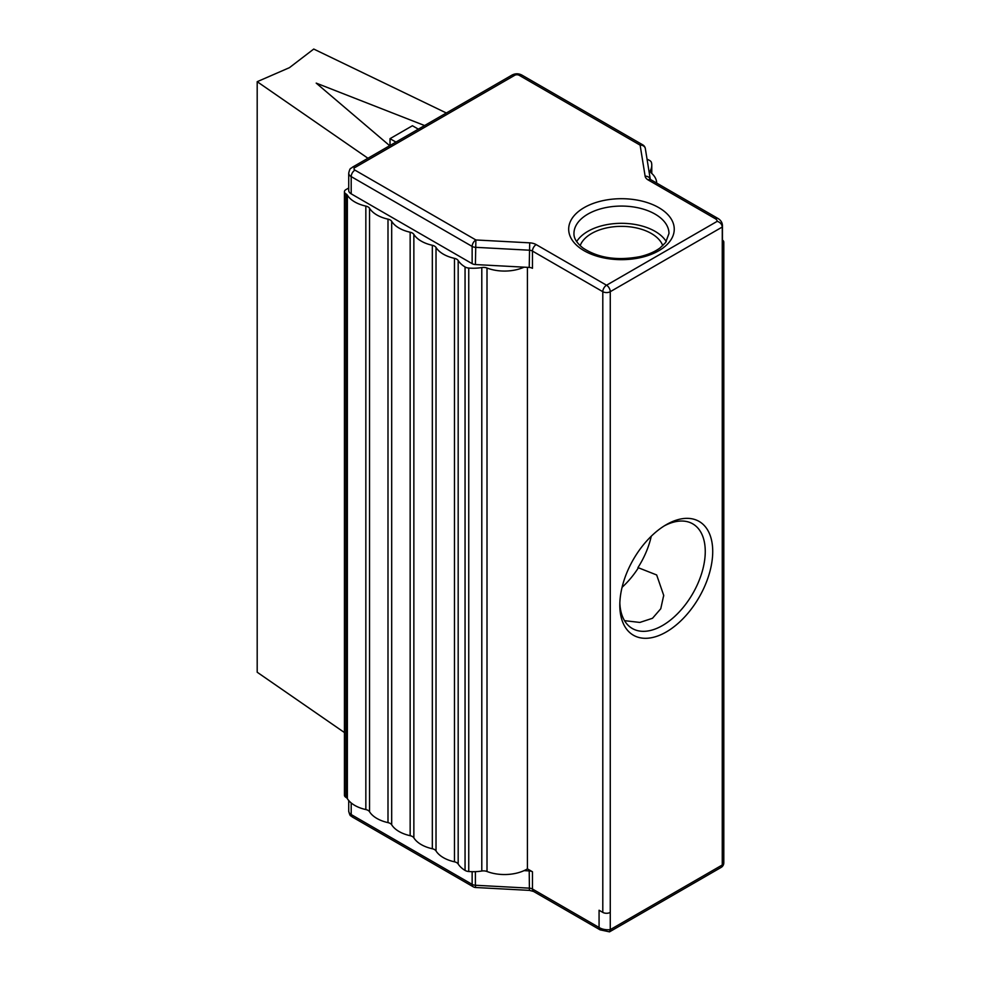 <?xml version="1.0" encoding="UTF-8"?>
<svg xmlns="http://www.w3.org/2000/svg" width="981" height="981" viewBox="0 0 981 981"><rect width="100%" height="100%" fill="white"/><g stroke="black" fill="none" stroke-linecap="round" stroke-linejoin="round"><path stroke-width="1.47" d="M367.936 158.248L257.194 81.693L289.444 67.664L313.736 49.05L446.343 112.987M257.194 81.693L257.194 672.23L344.429 732.537M424.601 125.543L316.201 83.115L389.69 145.703M390.021 145.507L390.021 138.664L395.944 142.086M418.335 129.149L412.425 125.74L390.021 138.664M622.077 587.3A61.239 35.353 120 0 0 637.957 568.465L637.957 567.594A60.417 34.887 -60 0 0 651.261 536.227M662.776 245.655A42.232 24.378 0 0 0 621.464 226.353A42.232 24.378 0 0 0 580.163 245.655M722.47 240.1A5.285 3.053 180 0 1 723.806 242.123A5.285 3.053 180 0 1 722.261 244.269L722.261 227.028A12.042 6.953 0 0 0 722.47 225.716L722.47 242.957A12.042 6.953 180 0 1 722.261 244.269L722.261 864.984L610.268 929.632A12.042 6.953 180 0 1 599.072 927.486L532.462 889.019A5.285 3.053 0 0 0 529.213 888.148L475.393 885.254L475.601 887.498A5.285 5.285 0 0 1 473.247 886.799A5.285 3.053 -60 0 1 472.143 884.372L351.198 814.549A8.449 4.88 180 0 1 348.721 811.103L348.721 800.521M647.043 159.192A31.674 18.283 180 0 1 649.557 160.43A6.34 3.654 180 0 1 651.458 162.564A31.674 18.283 180 0 1 651.776 165.151A31.674 18.283 180 0 1 650.599 170.093A6.34 3.654 0 0 0 650.354 171.086A6.34 3.654 0 0 0 651.409 173.11A31.674 18.283 180 0 1 656.681 183.079M524.075 267.163L475.393 264.551A5.285 3.053 180 0 1 472.143 263.668L472.143 246.427A5.285 3.053 -60 0 1 475.883 239.965L354.938 170.13A3.164 1.827 180 0 1 354.938 167.543A5.285 3.053 -120 0 0 352.289 167.285C350.855 169.124 350.242 166.684 348.721 173.147A8.449 4.88 0 0 0 351.198 176.605L472.143 246.427A5.285 3.053 0 0 0 475.393 247.31L529.213 250.192A5.285 3.053 180 0 1 532.462 251.075L532.462 268.316A5.285 3.053 0 0 0 529.213 267.433L524.075 267.163A31.674 18.283 180 0 1 487.005 268.021A6.34 3.654 0 0 0 481.794 267.555A31.674 18.283 180 0 1 468.746 268.058A6.34 3.654 180 0 1 465.055 266.955A31.674 18.283 180 0 1 458.176 260.529A6.34 3.654 0 0 0 454.485 258.359A31.674 18.283 180 0 1 436.018 247.47A6.34 3.654 0 0 0 432.327 245.287A31.674 18.283 180 0 1 413.859 234.398A6.34 3.654 0 0 0 410.156 232.227A31.674 18.283 180 0 1 391.689 221.338A6.34 3.654 0 0 0 387.998 219.155A31.674 18.283 180 0 1 369.53 208.266A6.34 3.654 0 0 0 365.839 206.096A31.674 18.283 180 0 1 347.372 195.207A6.34 3.654 0 0 0 345.937 193.882A5.285 3.053 180 0 1 344.429 191.749A5.285 3.053 180 0 1 346.011 189.566L348.721 188.033M344.429 191.749L344.429 795.211A5.285 3.053 0 0 0 345.937 797.345A6.34 3.654 180 0 1 347.372 798.669A31.674 18.283 0 0 0 365.839 809.558A6.34 3.654 180 0 1 369.53 811.728A31.674 18.283 0 0 0 387.998 822.618A6.34 3.654 180 0 1 391.689 824.8A31.674 18.283 0 0 0 410.156 835.689A6.34 3.654 180 0 1 413.859 837.86A31.674 18.283 0 0 0 432.327 848.749A6.34 3.654 180 0 1 436.018 850.932A31.674 18.283 0 0 0 454.485 861.821A6.34 3.654 180 0 1 458.176 863.991A31.674 18.283 0 0 0 465.055 870.417A6.34 3.654 0 0 0 468.746 871.52A31.674 18.283 0 0 0 481.794 871.018A6.34 3.654 180 0 1 487.005 871.496A31.674 18.283 0 0 0 524.075 870.625A31.674 18.283 0 0 0 527.422 868.872L527.422 267.335M527.422 868.872L532.462 871.778L532.462 889.019A5.285 3.053 120 0 0 533.554 891.447L529.421 890.38L475.601 887.498M599.072 910.245A12.042 6.953 0 0 0 599.894 910.724L599.072 910.245L599.072 927.486L600.114 929.865L533.554 891.447M599.894 910.724L602.8 912.391A5.285 3.053 0 0 0 610.268 912.391L610.268 929.632L609.52 931.852L600.078 929.841M624.529 620.666L639.845 622.432L652.512 618.275L660.765 608.747L663.708 595.357L656.669 574.964L637.957 567.594M619.808 605.154A65.702 37.928 120 0 0 666.258 631.972A65.702 37.928 120 0 0 712.721 551.506A65.702 37.928 120 0 0 666.258 524.688A65.702 37.928 120 0 0 619.808 605.154M664.358 525.841A60.417 34.887 -60 0 1 692.745 523.854A60.417 34.887 -60 0 1 692.745 593.615A60.417 34.887 -60 0 1 632.316 628.502A60.417 34.887 -60 0 1 619.845 602.935M524.075 870.625L529.213 870.907A5.285 3.053 180 0 1 532.462 871.778M472.143 263.668L351.198 193.846A8.449 4.88 180 0 1 348.721 190.388L348.721 173.147M666.271 241.62A47.517 27.431 0 0 0 655.063 231.344A47.517 27.431 0 0 0 576.656 241.62M650.293 179.315L645.339 148.609A5.285 4.292 170.9 0 0 640.127 145.139A5.285 3.053 -60 0 1 642.776 144.869L521.818 75.047A5.285 3.053 120 0 0 519.182 75.304L640.127 145.139L645.13 176.212A10.558 6.094 0 0 0 648.183 179.952L714.891 218.469L717.454 218.162M714.891 218.469A6.757 3.899 180 0 1 717.197 221.338C720.25 222.319 721.942 224.22 722.261 227.028L610.268 291.688L610.268 912.391M723.806 862.826A5.285 3.053 180 0 1 722.261 864.984A5.285 3.053 -120 0 1 721.158 867.4A5.285 5.285 0 0 0 723.806 862.826L723.806 242.123M650.599 172.08L650.599 170.093M345.937 797.345L345.937 193.882M347.372 798.669L347.372 195.207M365.839 809.558L365.839 206.096M369.53 811.728L369.53 208.266M387.998 822.618L387.998 219.155M391.689 824.8L391.689 221.338M410.156 835.689L410.156 232.227M413.859 837.86L413.859 234.398M432.327 848.749L432.327 245.287M436.018 850.932L436.018 247.47M454.485 861.821L454.485 258.359M458.176 863.991L458.176 260.529M465.055 870.417L465.055 266.955M468.746 871.52L468.746 268.058M481.794 871.018L481.794 267.555M487.005 871.496L487.005 268.021M602.8 912.391L602.8 291.688A5.285 3.053 0 0 0 610.268 291.688A5.285 3.053 60 0 0 606.54 285.226L536.19 244.612A5.285 3.053 120 0 0 532.462 251.075L602.8 291.688A5.285 3.053 -60 0 1 606.54 285.226L717.197 221.338M472.143 871.692L472.143 884.372A5.285 3.053 180 0 0 475.393 885.254L475.393 871.655M351.198 802.948L351.198 814.549A5.285 3.053 120 0 0 352.289 816.965C350.855 815.125 350.242 817.565 348.721 811.103M529.213 870.907L529.421 890.38M351.198 193.846L351.198 176.605A5.285 3.053 120 0 1 354.938 170.13M475.393 264.551L475.883 239.965L529.703 242.847L529.213 267.433M536.19 244.612A10.558 6.094 0 0 0 529.703 242.847M650.256 179.29A5.285 4.292 170.9 0 0 645.13 176.212M650.342 179.682L650.82 179.695A5.285 3.053 120 0 0 648.183 179.952M352.289 167.285L512.07 75.047A5.285 3.053 60 0 1 514.706 75.304A3.164 1.827 180 0 1 519.182 75.304M354.938 167.543L514.706 75.304M655.063 214.103A47.517 27.431 180 0 1 668.981 233.503L665.584 242.577L660.078 247.911C654.928 251.749 648.233 254.655 639.992 256.63C617.208 260.909 598.214 258.04 583.008 248.021C576.779 243.08 573.75 238.236 573.959 233.503A47.517 27.431 180 0 1 603.29 208.156A47.517 27.431 180 0 1 655.063 214.103M658.791 207.629A52.79 30.485 0 0 0 570.476 221.301A52.79 30.485 0 0 0 635.136 258.628A52.79 30.485 0 0 0 658.791 207.629M651.776 165.151L651.776 173.441M663.696 595.357L663.696 596.007M721.158 867.4L609.52 931.852M473.247 886.799L352.289 816.965M645.351 148.609A5.285 5.285 0 0 0 642.776 144.869M722.47 225.716C722.335 222.405 720.63 219.867 717.356 218.113M717.43 218.15L650.82 179.695M512.07 75.047C515.319 73.379 518.569 73.379 521.818 75.047"/></g></svg>
